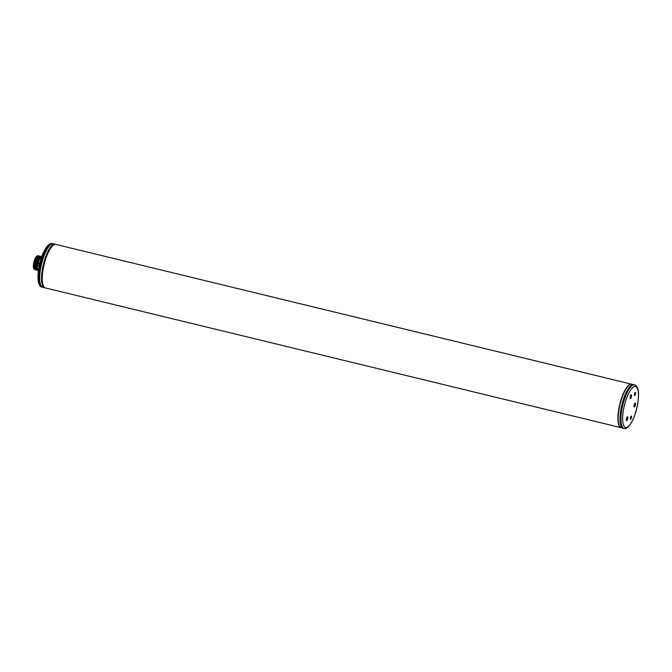 <?xml version="1.0" encoding="UTF-8"?>
<svg xmlns="http://www.w3.org/2000/svg" width="672" height="672" viewBox="0 0 672 672"><rect width="100%" height="100%" fill="white"/><g stroke="black" fill="none" stroke-linecap="round" stroke-linejoin="round"><path stroke-width="1.01" d="M55.549 244.381L55.188 244.264A22.378 6.712 103.6 0 0 42.344 269.455A22.378 6.712 103.6 0 0 44.629 287.75L42.798 287.305A22.378 6.712 -76.4 0 1 40.513 269.01A22.378 6.712 -76.4 0 1 53.357 243.818L52.45 243.6A22.378 6.712 -76.4 0 0 39.606 268.783A22.378 6.712 -76.4 0 0 41.891 287.087C40.732 286.944 39.724 285.827 38.85 283.752C38.354 282.618 37.22 278.552 38.758 268.363C40.891 255.318 47.284 242.096 52.45 243.6M43.243 285.65A21.882 6.569 -76.4 0 1 42.823 269.455A21.882 6.569 -76.4 0 1 52.987 245.49M41.891 287.087L42.798 287.305A22.378 6.712 -76.4 0 1 40.513 269.01A22.378 6.712 -76.4 0 1 53.357 243.818L55.188 244.264M43.94 266.053L43.504 265.885L43.94 266.053M38.312 271.496A8.282 2.486 -76.4 0 1 38.136 271.236A8.282 2.486 -76.4 0 1 37.783 270.127M38.035 264.592A8.282 2.486 -76.4 0 1 41.84 255.956A8.282 2.486 -76.4 0 1 42.101 255.814A8.282 2.486 -76.4 0 1 42.118 255.805M38.044 271.034A7.955 2.386 -76.4 0 1 37.934 270.866A7.955 2.386 -76.4 0 1 37.607 269.884M39.228 265.894L37.582 265.499A3.662 1.1 -76.4 0 1 37.716 265.121A7.955 2.386 -76.4 0 1 41.496 256.192A7.955 2.386 -76.4 0 1 41.664 256.091M37.052 268.708A6.367 1.915 103.6 0 1 37.086 264.398A6.367 1.915 -76.4 0 1 40.538 257.208M40.034 256.838L36.96 263.239L37.59 269.842A6.644 1.991 103.6 0 1 37.162 263.55A6.644 1.991 103.6 0 1 40.32 257.023A6.644 1.991 103.6 0 1 40.732 256.948A6.644 1.991 103.6 0 0 38.086 260.417A6.644 1.991 103.6 0 0 36.75 267.305C36.809 269.17 37.237 270.018 38.018 269.858C36.515 270.077 35.935 268.162 36.28 264.104L38.002 258.359L40.118 256.166L40.639 256.67M39.438 257.418L36.75 267.305L39.438 257.418L40.874 256.78M39.077 255.923L37.598 256.855L35.112 264.121L35.062 268.498L36.137 270.119M37.666 270.152L36.33 269.69L36.019 268.724L38.724 256.88L40.034 256.158M36.019 268.724L38.724 256.88M35.011 268.204L37.456 257.032M36.658 270.119L36.212 270.136L35.272 264.163L36.985 258.241L39.152 255.94L39.522 256.183M36.33 269.69A7.249 2.176 -76.4 0 1 36.28 264.104M35.179 269.884L34.096 268.254L37.363 255.881A7.249 2.176 103.6 0 0 36.826 256.376M34.096 268.254L36.49 256.796M35.171 268.96L34.919 263.382L37.103 257.25L36.792 256.662L34.247 264.398L35.683 269.892M36.792 256.662L38.556 255.948M38.195 255.704L38.119 255.688A7.249 2.176 103.6 0 0 38.119 255.688A7.249 2.176 103.6 0 0 37.363 255.881M36.137 269.195L36.128 262.408L38.9 256.67M37.422 256.141C35.927 256.376 34.692 258.888 33.709 263.684L33.928 268.901L34.541 269.447M33.844 268.716A6.644 1.991 -76.4 0 1 33.86 262.307A6.644 1.991 -76.4 0 1 36.742 256.301L37.027 256.158M37.598 256.855L37.934 256.435M34.213 268.724L34.205 261.929L36.977 256.2M33.928 268.901L33.751 268.573A6.644 1.991 -76.4 0 1 33.6 263.617A6.644 1.991 103.6 0 1 36.725 256.318A6.644 1.991 103.6 0 1 36.742 256.301M621.155 427.694A22.378 6.712 -76.4 0 1 621.02 427.669L45.343 287.918A22.378 6.712 -76.4 0 1 43.529 267.112A22.378 6.712 -76.4 0 1 54.264 244.65A22.378 6.712 -76.4 0 1 55.902 244.432L631.571 384.182A22.378 6.712 -76.4 0 1 631.714 384.216M621.02 427.669A22.378 6.712 -76.4 0 1 619.206 406.862A22.378 6.712 -76.4 0 1 629.933 384.401A22.378 6.712 -76.4 0 1 631.571 384.182M634.603 384.913L633.696 384.695A22.378 6.712 103.6 0 0 620.852 409.886A22.378 6.712 103.6 0 0 623.137 428.182L621.306 427.736A22.378 6.712 -76.4 0 1 619.021 409.441A22.378 6.712 -76.4 0 1 631.865 384.25L633.696 384.695A22.378 6.712 103.6 0 0 620.852 409.886A22.378 6.712 103.6 0 0 623.137 428.182L624.044 428.4C628.396 430.441 635.662 417.32 637.728 403.637C639.257 393.557 638.165 389.441 637.636 388.24C636.762 386.156 635.754 385.048 634.603 384.913A22.378 6.712 103.6 0 0 621.76 410.105A22.378 6.712 103.6 0 0 624.044 428.4M626.732 420.664A2.024 0.605 103.6 0 0 627.707 418.631A2.024 0.605 103.6 0 0 627.539 416.758A2.024 0.605 103.6 0 0 627.396 416.774A2.024 0.605 103.6 0 0 626.422 418.799A2.024 0.605 103.6 0 0 626.581 420.68A2.024 0.605 103.6 0 0 626.732 420.664M630.47 398.597A2.024 0.605 103.6 0 0 631.436 396.564A2.024 0.605 103.6 0 0 631.268 394.691A2.024 0.605 103.6 0 0 631.126 394.708A2.024 0.605 103.6 0 0 630.16 396.732A2.024 0.605 103.6 0 0 630.319 398.614A2.024 0.605 103.6 0 0 630.47 398.597M634.402 406.988A2.024 0.605 103.6 0 0 635.368 404.956A2.024 0.605 103.6 0 0 635.2 403.082A2.024 0.605 103.6 0 0 635.057 403.099A2.024 0.605 103.6 0 0 634.091 405.124A2.024 0.605 103.6 0 0 634.25 407.005A2.024 0.605 103.6 0 0 634.402 406.988M630.227 398.219A1.688 0.504 103.6 0 0 630.487 398.227A1.688 0.504 103.6 0 0 631.21 396.749A1.688 0.504 103.6 0 0 631.243 395.111A1.688 0.504 103.6 0 0 631.201 395.052A1.688 0.504 103.6 0 0 630.311 396.186A1.688 0.504 103.6 0 0 630.227 398.219M630.848 395.64L630.966 396.908L630.328 397.345L630.848 395.64L630.966 396.908L630.319 397.454M630.966 396.908L630.361 396.766M626.707 420.319A1.688 0.504 103.6 0 0 626.758 420.294A1.688 0.504 103.6 0 0 627.472 418.816A1.688 0.504 103.6 0 0 627.514 417.178A1.688 0.504 103.6 0 0 627.253 417.077A1.688 0.504 103.6 0 0 626.413 418.958A1.688 0.504 103.6 0 0 626.707 420.319M627.001 417.791L627.337 418.538L626.648 419.639L627.119 417.707L627.337 418.538L626.59 419.387M627.337 418.538L626.741 418.396M627.01 419.488L626.632 418.858M634.158 406.602A1.688 0.504 103.6 0 0 634.427 406.619A1.688 0.504 103.6 0 0 635.141 405.14A1.688 0.504 103.6 0 0 635.183 403.502A1.688 0.504 103.6 0 0 635.132 403.444A1.688 0.504 103.6 0 0 634.242 404.578A1.688 0.504 103.6 0 0 634.158 406.602M634.788 404.032L634.897 405.3L634.259 405.737L634.788 404.032L634.897 405.3L634.259 405.846M634.897 405.3L634.301 405.157M39.833 263.214L39.085 263.029A3.662 1.1 -76.4 0 0 38.942 263.096L37.716 265.121L39.304 265.507M39.816 263.306L38.942 263.096M38.598 269.354L37.061 268.976A3.662 1.1 -76.4 0 1 37.044 268.666L38.648 269.052M38.464 270.295L37.061 268.976M37.582 265.499L37.044 268.666M54.096 244.734A22.067 6.619 103.6 0 0 42.756 269.48A22.067 6.619 103.6 0 0 43.873 286.835M623.414 410.197A21.067 6.325 103.6 0 0 627.11 427.224A21.067 6.325 103.6 0 0 637.652 403.712A21.067 6.325 103.6 0 0 633.965 386.686A21.067 6.325 103.6 0 0 623.414 410.197M635.51 393.733A1.68 0.504 -76.4 0 1 634.679 395.606A1.68 0.504 -76.4 0 1 634.385 394.246A1.68 0.504 -76.4 0 1 635.225 392.381A1.68 0.504 -76.4 0 1 635.51 393.733M631.504 417.463A1.68 0.504 -76.4 0 1 630.664 419.336A1.68 0.504 -76.4 0 1 630.37 417.984A1.68 0.504 -76.4 0 1 631.21 416.111A1.68 0.504 -76.4 0 1 631.504 417.463M635.015 392.633L634.385 395.228M634.721 393.128L634.351 394.657M630.706 416.858L630.336 418.387M631.008 416.363L630.37 418.967M35.062 268.498L34.952 267.943M36.8 256.41L36.456 256.847M37.758 256.645L37.414 257.082M38.069 256.301L37.414 256.133M621.306 427.736C618.274 427.274 617.442 421.134 618.811 409.332C620.978 396.136 627.446 382.88 631.865 384.25M634.326 395.228L634.964 392.608M630.319 418.967L630.949 416.338"/></g></svg>
